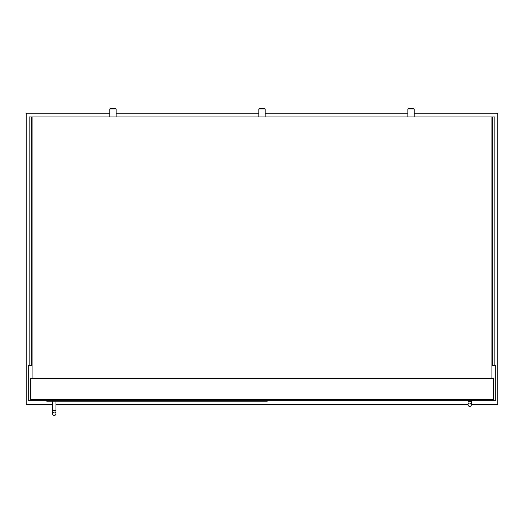 <?xml version="1.0" encoding="UTF-8"?>
<svg xmlns="http://www.w3.org/2000/svg" width="524" height="524" viewBox="0 0 524 524"><rect width="100%" height="100%" fill="white"/><g stroke="black" fill="none" stroke-linecap="round" stroke-linejoin="round"><path stroke-width="0.79" d="M471.39 404.528L497.8 404.528L497.8 113.184L414.17 113.184M407.882 113.184L265.144 113.184M258.856 113.184L116.118 113.184M109.83 113.184L26.2 113.184L26.2 404.528L52.61 404.528M55.963 404.528L468.037 404.528M32.069 365.542L28.296 365.542L28.296 400.336L495.704 400.336L495.704 365.542L491.931 365.542M29.134 365.542L29.134 116.957L31.65 116.957L31.65 365.542M494.866 365.542L494.866 116.957L492.35 116.957L492.35 365.542M267.24 400.336L267.24 401.174L46.741 401.174L46.741 400.336M54.286 412.074A1.677 1.677 0 0 1 55.963 413.75A1.677 1.677 0 0 1 54.286 415.427A1.677 1.677 0 0 1 52.61 413.75A1.677 1.677 0 0 1 54.286 412.074A1.677 1.677 0 0 1 55.963 413.75A1.677 1.677 0 0 1 54.286 415.427A1.677 1.677 0 0 1 52.61 413.75A1.677 1.677 0 0 1 54.286 412.074A1.677 1.677 0 0 1 55.963 413.75A1.677 1.677 0 0 1 54.286 415.427A1.677 1.677 0 0 1 52.61 413.75A1.677 1.677 0 0 1 54.286 412.074M55.963 401.174L55.963 410.397L52.61 410.397L52.61 401.174M469.714 403.061A1.677 1.677 0 0 1 471.39 404.738A1.677 1.677 0 0 1 469.714 406.414A1.677 1.677 0 0 1 468.037 404.738A1.677 1.677 0 0 1 469.714 403.061A1.677 1.677 0 0 1 471.39 404.738A1.677 1.677 0 0 1 469.714 406.414A1.677 1.677 0 0 1 468.037 404.738A1.677 1.677 0 0 1 469.714 403.061A1.677 1.677 0 0 1 471.39 404.738A1.677 1.677 0 0 1 469.714 406.414A1.677 1.677 0 0 1 468.037 404.738A1.677 1.677 0 0 1 469.714 403.061M471.39 400.336L471.39 401.384L468.037 401.384L468.037 400.336M493.398 399.498L493.398 378.538L30.602 378.538L30.602 399.498L493.398 399.498M491.931 378.538L491.931 116.957L32.069 116.957L32.069 378.538M492.35 128.275L491.931 128.275M32.069 128.275L31.65 128.275M492.35 121.149L491.931 121.149M32.069 121.149L31.65 121.149M492.35 117.376L491.931 117.376M32.069 117.376L31.65 117.376M265.144 108.992L264.725 108.573L259.275 108.573L258.856 108.992L265.144 108.992L265.144 116.957M116.118 108.992L115.699 108.573L110.25 108.573L109.83 108.992L116.118 108.992L116.118 116.957M407.882 108.992L414.17 108.992L413.75 108.573L408.301 108.573L407.882 108.992L407.882 116.957M55.963 410.397L55.963 413.75M52.61 410.397L52.61 413.75M471.39 401.384L471.39 404.738M468.037 401.384L468.037 404.738M258.856 116.957L258.856 108.992M109.83 116.957L109.83 108.992M414.17 108.992L414.17 116.957"/></g></svg>
